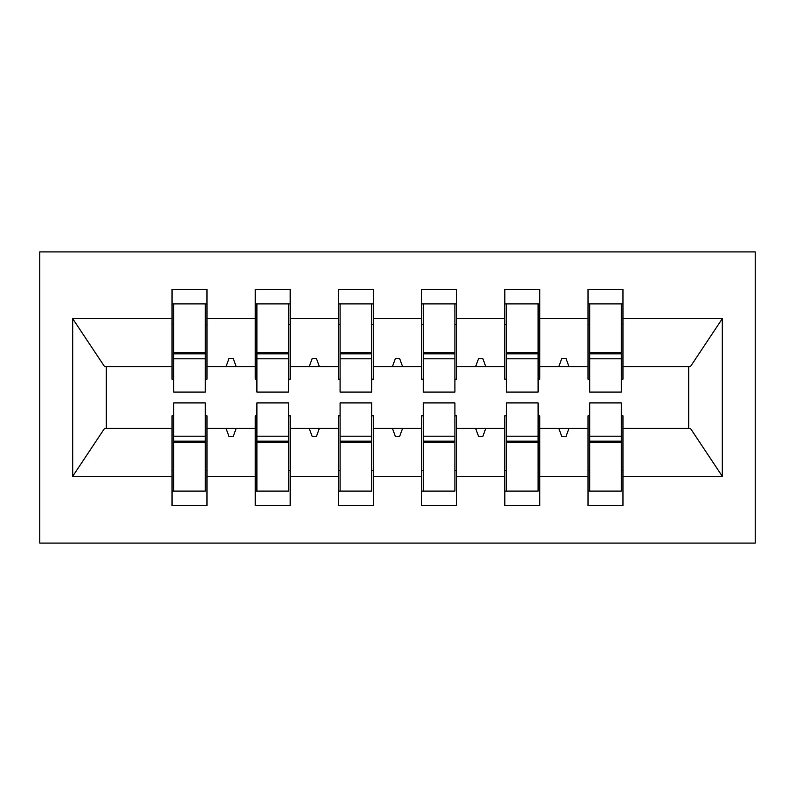 <?xml version="1.0" encoding="UTF-8"?>
<svg xmlns="http://www.w3.org/2000/svg" width="795" height="795" viewBox="0 0 795 795"><rect width="100%" height="100%" fill="white"/><g stroke="black" fill="none" stroke-linecap="round" stroke-linejoin="round"><path stroke-width="1.19" d="M39.75 543.094L755.25 543.094L755.25 251.906L39.75 251.906L39.75 543.094M589.691 415.805L588.022 415.805L588.022 428.286L539.765 428.286L539.765 415.805L538.106 415.805M621.302 379.195L622.962 379.195L622.962 366.714L690.368 366.714L722.307 318.666L722.307 476.334L622.962 476.334L622.962 505.66L588.022 505.66L588.022 428.286M622.962 366.714L622.962 289.34L588.022 289.34L588.022 318.666L539.765 318.666L539.765 379.195L538.106 379.195M589.691 379.195L588.022 379.195L588.022 318.666M506.485 415.805L504.825 415.805L504.825 428.286L456.569 428.286L456.569 415.805L454.909 415.805M588.022 476.334L539.765 476.334L539.765 505.66L504.825 505.66L504.825 428.286M539.765 318.666L539.765 289.34L504.825 289.34L504.825 318.666L456.569 318.666L456.569 379.195L454.909 379.195M506.485 379.195L504.825 379.195L504.825 318.666M423.288 415.805L421.628 415.805L421.628 428.286L373.372 428.286L373.372 415.805L371.712 415.805M504.825 476.334L456.569 476.334L456.569 505.66L421.628 505.66L421.628 428.286M456.569 318.666L456.569 289.34L421.628 289.34L421.628 318.666L373.372 318.666L373.372 379.195L371.712 379.195M423.288 379.195L421.628 379.195L421.628 318.666M340.091 415.805L338.432 415.805L338.432 428.286L290.175 428.286L290.175 415.805L288.515 415.805M421.628 476.334L373.372 476.334L373.372 505.66L338.432 505.66L338.432 428.286M373.372 318.666L373.372 289.34L338.432 289.34L338.432 318.666L290.175 318.666L290.175 379.195L288.515 379.195M340.091 379.195L338.432 379.195L338.432 318.666M256.894 415.805L255.235 415.805L255.235 428.286L206.978 428.286L206.978 505.66L172.038 505.66L172.038 428.286L104.632 428.286L72.693 476.334L72.693 318.666L104.632 366.714L172.038 366.714L172.038 318.666L72.693 318.666M338.432 476.334L290.175 476.334L290.175 505.66L255.235 505.66L255.235 428.286M290.175 318.666L290.175 289.34L255.235 289.34L255.235 318.666L206.978 318.666L206.978 289.34L172.038 289.34L172.038 318.666M256.894 379.195L255.235 379.195L255.235 318.666M173.698 415.805L172.038 415.805L172.038 428.286M172.038 366.714L172.038 379.195L173.698 379.195M621.302 415.805L622.962 415.805L622.962 476.334M539.765 476.334L539.765 428.286M456.569 476.334L456.569 428.286M373.372 476.334L373.372 428.286M290.175 476.334L290.175 428.286M722.307 318.666L622.962 318.666M255.235 476.334L206.978 476.334M172.038 476.334L72.693 476.334M558.786 366.714L569.001 366.714L565.97 358.396L561.817 358.396L558.786 366.714L539.765 366.714M588.022 366.714L569.001 366.714M558.786 428.286L561.817 436.604L565.97 436.604L569.001 428.286M475.589 366.714L485.805 366.714L482.774 358.396L478.62 358.396L475.589 366.714L456.569 366.714M504.825 366.714L485.805 366.714M475.589 428.286L478.62 436.604L482.774 436.604L485.805 428.286M392.392 366.714L402.608 366.714L399.577 358.396L395.423 358.396L392.392 366.714L373.372 366.714M421.628 366.714L402.608 366.714M392.392 428.286L395.423 436.604L399.577 436.604L402.608 428.286M309.195 366.714L319.411 366.714L316.38 358.396L312.226 358.396L309.195 366.714L290.175 366.714M338.432 366.714L319.411 366.714M309.195 428.286L312.226 436.604L316.38 436.604L319.411 428.286M225.999 366.714L236.214 366.714L233.183 358.396L229.03 358.396L225.999 366.714L206.978 366.714L206.978 318.666M255.235 366.714L236.214 366.714M225.999 428.286L229.03 436.604L233.183 436.604L236.214 428.286M205.309 415.805L206.978 415.805L206.978 428.286M206.978 366.714L206.978 379.195L205.309 379.195M722.307 476.334L690.368 428.286L622.962 428.286M106.311 366.714L106.311 428.286M688.689 428.286L688.689 366.714M172.038 303.899L173.698 303.899L172.038 303.899M173.698 358.813L173.698 303.899L206.978 303.899L205.309 303.899L205.309 392.094L173.698 392.094L173.698 358.813L205.309 358.813M205.309 436.187L205.309 491.101L172.038 491.101L173.698 491.101L173.698 402.906L205.309 402.906L205.309 436.187L173.698 436.187M255.235 303.899L256.894 303.899L255.235 303.899M256.894 358.813L256.894 303.899L290.175 303.899L288.515 303.899L288.515 392.094L256.894 392.094L256.894 358.813L288.515 358.813M288.515 436.187L288.515 491.101L255.235 491.101L256.894 491.101L256.894 402.906L288.515 402.906L288.515 436.187L256.894 436.187M338.432 303.899L340.091 303.899L338.432 303.899M340.091 358.813L340.091 303.899L373.372 303.899L371.712 303.899L371.712 392.094L340.091 392.094L340.091 358.813L371.712 358.813M371.712 436.187L371.712 491.101L338.432 491.101L340.091 491.101L340.091 402.906L371.712 402.906L371.712 436.187L340.091 436.187M421.628 303.899L423.288 303.899L421.628 303.899M423.288 358.813L423.288 303.899L456.569 303.899L454.909 303.899L454.909 392.094L423.288 392.094L423.288 358.813L454.909 358.813M454.909 436.187L454.909 491.101L421.628 491.101L423.288 491.101L423.288 402.906L454.909 402.906L454.909 436.187L423.288 436.187M504.825 303.899L506.485 303.899L504.825 303.899M506.485 358.813L506.485 303.899L539.765 303.899L538.106 303.899L538.106 392.094L506.485 392.094L506.485 358.813L538.106 358.813M538.106 436.187L538.106 491.101L504.825 491.101L506.485 491.101L506.485 402.906L538.106 402.906L538.106 436.187L506.485 436.187M588.022 303.899L589.691 303.899L588.022 303.899M589.691 358.813L589.691 303.899L622.962 303.899L621.302 303.899L621.302 392.094L589.691 392.094L589.691 358.813L621.302 358.813M621.302 436.187L621.302 491.101L588.022 491.101L589.691 491.101L589.691 402.906L621.302 402.906L621.302 436.187L589.691 436.187M173.698 470.302L172.038 470.302M206.978 470.302L205.309 470.302M205.309 441.175L173.698 441.175M205.309 324.698L206.978 324.698M172.038 324.698L173.698 324.698M173.698 353.825L205.309 353.825M288.515 324.698L290.175 324.698M255.235 324.698L256.894 324.698M256.894 353.825L288.515 353.825M371.712 324.698L373.372 324.698M338.432 324.698L340.091 324.698M340.091 353.825L371.712 353.825M454.909 324.698L456.569 324.698M421.628 324.698L423.288 324.698M423.288 353.825L454.909 353.825M538.106 324.698L539.765 324.698M504.825 324.698L506.485 324.698M506.485 353.825L538.106 353.825M256.894 470.302L255.235 470.302M290.175 470.302L288.515 470.302M288.515 441.175L256.894 441.175M340.091 470.302L338.432 470.302M373.372 470.302L371.712 470.302M371.712 441.175L340.091 441.175M423.288 470.302L421.628 470.302M456.569 470.302L454.909 470.302M454.909 441.175L423.288 441.175M506.485 470.302L504.825 470.302M539.765 470.302L538.106 470.302M538.106 441.175L506.485 441.175M621.302 324.698L622.962 324.698M588.022 324.698L589.691 324.698M589.691 353.825L621.302 353.825M589.691 470.302L588.022 470.302M622.962 470.302L621.302 470.302M621.302 441.175L589.691 441.175M205.309 442.437L173.698 442.437M173.698 352.563L205.309 352.563M256.894 352.563L288.515 352.563M340.091 352.563L371.712 352.563M423.288 352.563L454.909 352.563M506.485 352.563L538.106 352.563M288.515 442.437L256.894 442.437M371.712 442.437L340.091 442.437M454.909 442.437L423.288 442.437M538.106 442.437L506.485 442.437M589.691 352.563L621.302 352.563M621.302 442.437L589.691 442.437"/></g></svg>
